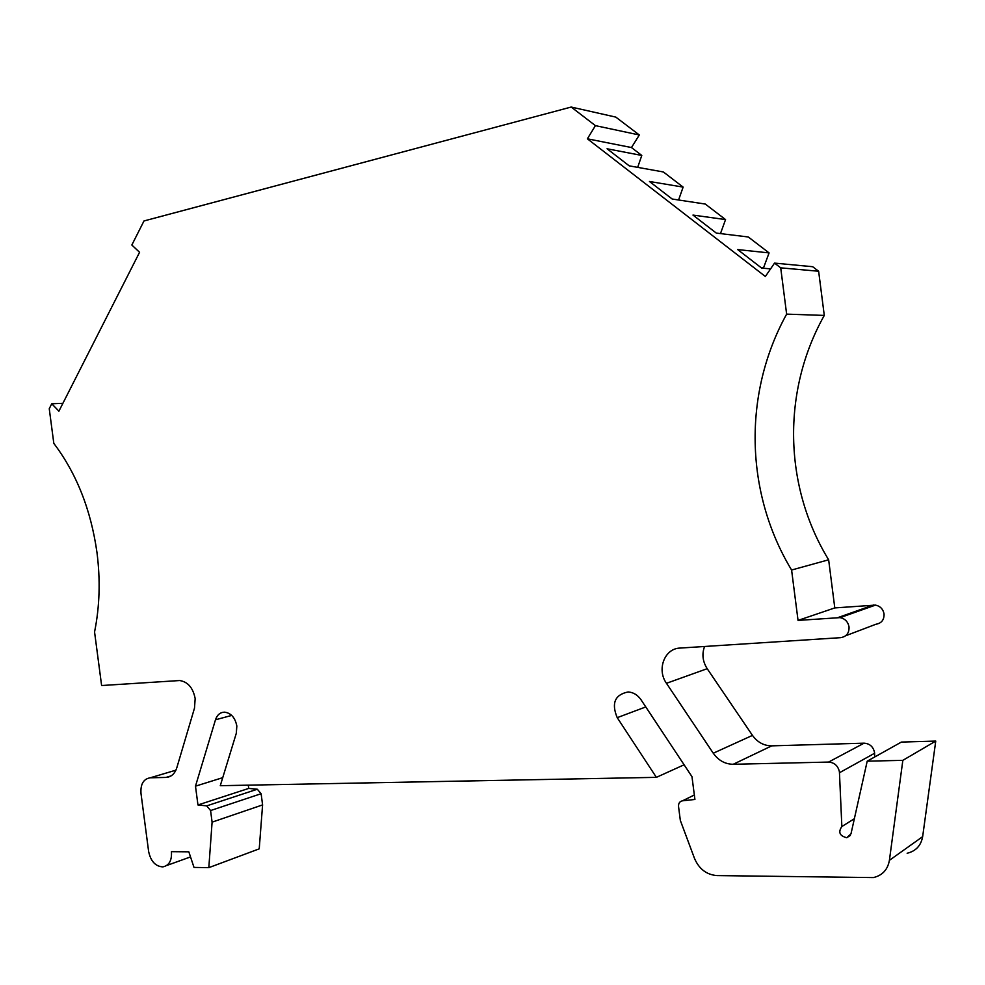 <?xml version="1.0" encoding="UTF-8"?>
<svg xmlns="http://www.w3.org/2000/svg" width="985" height="985" viewBox="0 0 985 985"><rect width="100%" height="100%" fill="white"/><g stroke="black" fill="none" stroke-linecap="round" stroke-linejoin="round"><path stroke-width="1.48" d="M171.033 775.921L166.046 777.424C171.205 777.042 174.788 773.841 176.795 767.808L194.501 708.104L195.165 698.55C193.023 687.789 187.852 681.792 179.652 680.537L101.615 685.535L94.56 631.988C99.694 606.477 100.495 579.956 96.961 552.425C90.928 509.811 76.547 473.465 53.818 443.385L49.25 408.701L51.749 403.764L62.892 403.321M850.35 835.428L846.78 837.718L850.991 833.827L867.206 761.171L902.839 760.346L889.406 860.324C887.719 869.706 882.375 875.456 873.375 877.586L716.895 875.579C706.541 874.717 699.079 869.004 694.511 858.44L680.327 820.407L678.542 806.493C678.382 803.28 679.699 801.384 682.519 800.805L694.917 799.463L691.975 776.672L641.001 699.732C637.64 694.93 633.367 692.332 628.159 691.95C614.862 694.671 611.217 703.241 617.226 717.659L656.379 777.35L220.283 785.698L236.301 733.283L236.843 726.019C235.144 717.659 231.044 713.029 224.543 712.155C220.172 712.315 217.156 714.851 215.481 719.789L195.486 786.165L197.96 804.967L206.702 805.878L210.581 810.544L261.123 793.713L257.319 789.231L206.702 805.878M704.583 646.48C701.751 654.065 702.625 661.464 707.193 668.692L752.466 735.389C757.465 742.296 763.892 745.793 771.76 745.854L864.067 743.17C869.73 743.576 873.215 746.667 874.52 752.442L874.754 756.96M51.749 403.764L58.915 411.151L139.575 252.295L131.842 245.019L143.982 220.96L571.189 107.045L595.42 125.637L587.38 138.799L765.37 276.49L774.53 263.106L780.711 267.846L786.633 314.129C742.653 393.815 745.066 493.042 791.595 570.019L798.047 620.402L840.156 617.62C845.081 618.715 848.048 621.831 849.045 626.94C849.242 633.109 846.435 636.679 840.636 637.664L679.958 648.081C664.53 648.462 656.564 669.554 666.463 683.307L713.263 753.217C718.434 760.469 725.071 764.151 733.185 764.286L828.57 762.07C834.443 762.538 838.05 765.801 839.417 771.846L841.855 826.538C837.976 832.202 839.626 835.933 846.78 837.718M798.047 620.402L834.788 607.917L875.493 605.098C880.245 606.132 883.102 609.087 884.062 613.963C884.234 619.848 881.513 623.283 875.924 624.244L845.61 635.781M166.046 777.424L150.274 777.793L175.909 770.171M210.581 810.544L212.095 822.155L208.82 867.65L194.008 867.416L188.825 851.816L171.427 851.668C171.993 860.471 169.137 865.544 162.857 866.886C155.458 866.431 150.717 861.284 148.624 851.459L140.978 793.344C140.424 784.097 143.514 778.913 150.225 777.793L150.274 777.793M571.189 107.045L615.81 117.104L639.327 134.982L595.42 125.637M212.095 822.155L262.589 804.905L259.227 848.848L208.82 867.65M222.733 777.658L195.486 786.165M656.379 777.35L684.107 764.791M902.839 760.346L935.75 741.077L922.649 836.647C921 845.622 915.841 851.151 907.148 853.256M867.206 761.171L901.374 742.074L935.75 741.077M854.364 818.72L841.855 826.538M791.595 570.019L828.644 559.8L834.788 607.917M786.633 314.129L824.285 315.422C781.622 391.464 783.764 486.405 828.644 559.8M780.711 267.846L818.633 271.244L824.285 315.422M587.38 138.799L631.471 147.541L641.789 155.445L607.068 148.772L629.206 165.849L663.385 171.969L683.134 187.101L649.46 181.486L672.176 199.019L705.285 204.055L725.551 219.581L692.972 215.075L716.304 233.088L748.28 236.979L769.088 252.911L737.679 249.574L761.651 268.092L770.59 268.868M639.327 134.982L631.471 147.541M641.789 155.445L637.677 167.364M683.134 187.101L678.579 199.992M725.551 219.581L720.478 233.593M769.088 252.911L763.51 267.895L762.242 268.142M774.53 263.106L812.674 266.713L818.633 271.244M248.282 785.156L248.712 788.419L257.319 789.231M261.123 793.713L262.589 804.905M248.712 788.419L197.96 804.967M763.51 267.895L761.134 267.686M431.75 144.229L438.854 142.332M215.481 719.789L231.709 715.418M839.491 772.72L874.594 753.266M617.226 717.659L645.778 706.934M922.649 836.647L889.406 860.324M864.067 743.17L828.57 762.07M733.185 764.286L771.76 745.854M752.466 735.389L713.263 753.217M666.463 683.307L707.193 668.692M873.461 605.024L838.063 617.533M165.997 777.424L171.082 775.897M682.519 800.805L694.339 794.993M190.524 856.913L166.711 865.507M175.921 770.159L150.225 777.793M875.493 605.098L840.156 617.62"/></g></svg>
